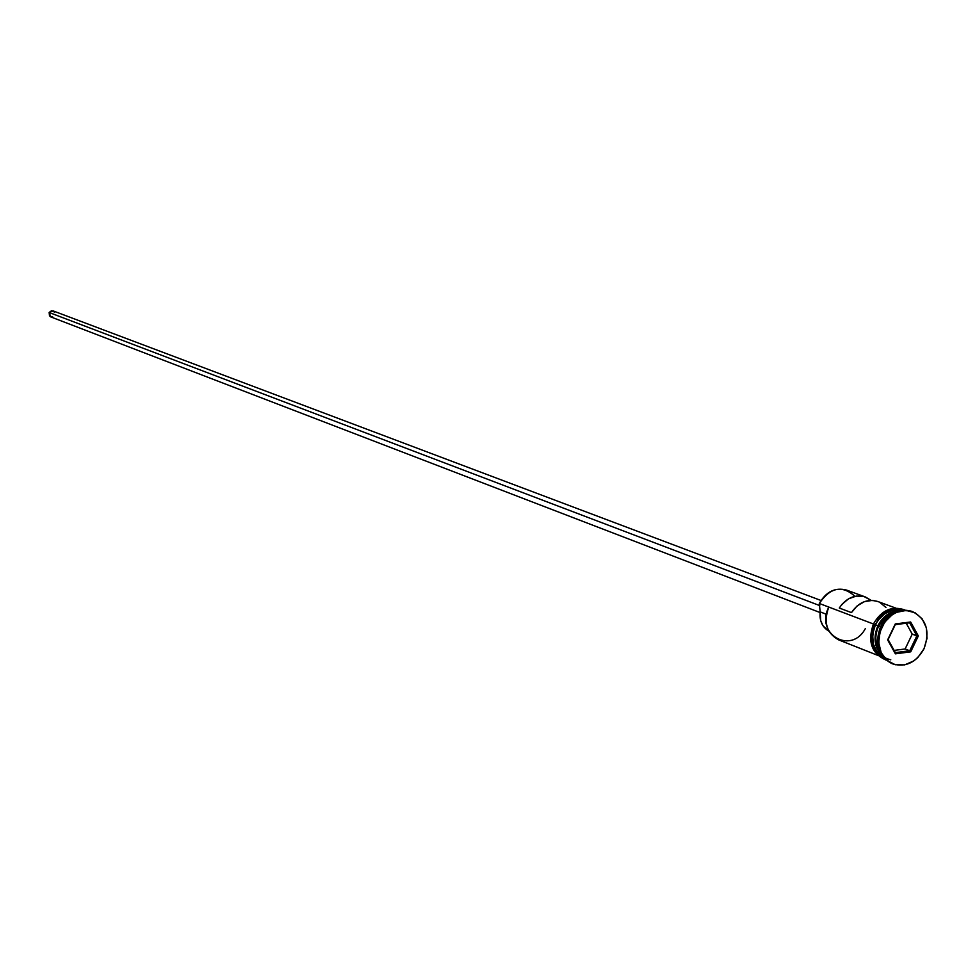 <?xml version="1.0" encoding="UTF-8"?>
<svg xmlns="http://www.w3.org/2000/svg" width="976" height="976" viewBox="0 0 976 976"><rect width="100%" height="100%" fill="white"/><g stroke="black" fill="none" stroke-linecap="round" stroke-linejoin="round"><path stroke-width="1.46" d="M865.346 596.958L846.57 590.09C835.2 587.137 826.111 591.59 819.315 603.473C830.283 587.284 842.166 584.892 854.964 596.324M820.975 600.472L53.046 310.868L49.142 312.491L819.767 605.608L49.142 312.491L50.752 316.895L820.084 612.55M878.668 625.97C874.215 636.389 874.923 645.673 880.767 653.822C874.923 645.673 874.215 636.389 878.668 625.97L880.523 626.677L878.668 625.97C882.877 617.771 888.977 612.855 896.981 611.232C888.977 612.855 882.877 617.771 878.668 625.97M888.184 659.483C875.618 652.761 872.19 641.488 877.912 625.689L878.644 626.019L876.57 631.338L875.704 636.925L876.521 645.112M880.62 626.458C888.538 612.684 898.994 607.682 911.962 611.44L911.328 611.196C898.542 607.889 888.306 612.977 880.62 626.458L881.889 626.934C889.587 613.453 899.823 608.353 912.609 611.659C926.492 619.052 930.287 631.435 923.991 648.808L927.005 638.377L926.37 627.873L922.174 618.869L915.073 612.745L906.106 610.439L896.639 612.318L892.174 614.77L884.659 622.224L879.937 632.082L878.742 642.818L881.243 652.798L887.062 660.496L895.297 664.729L904.679 664.876L913.792 660.923L917.806 657.58L923.991 648.808C916.147 662.533 905.728 667.572 892.723 663.9C879.266 656.36 875.655 644.038 881.889 626.934L880.62 626.458C874.386 643.538 877.997 655.848 891.454 663.387L892.088 663.631C878.144 656.323 874.325 643.94 880.62 626.458M865.309 628.654C851.084 655.201 814.753 633.985 828.807 607.072L819.315 603.473L820.169 611.879C819.328 620.773 822.231 627.202 828.905 631.155L823.036 625.823L820.718 620.712L820.169 611.879L826.452 614.294L820.169 611.879L819.315 603.473L873.422 623.993L828.807 607.072C823.293 622.212 826.55 633.143 838.591 639.853L877.717 655.347M839.287 608.024C846.375 597.776 855.086 594.103 865.431 596.995L871.153 600.374L864.016 596.543L856.245 596.092L848.534 598.825L841.91 604.4L839.287 608.024L851.438 612.611L839.287 608.024M895.712 608.072L877.729 601.484C867.335 598.581 858.575 602.29 851.438 612.611L857.221 605.828L864.541 601.582L872.459 600.399L877.814 601.521M888.014 614.917L878.522 625.97L877.912 625.689C882.755 616.454 889.709 611.452 898.774 610.683C889.709 611.452 882.755 616.454 877.912 625.689L875.387 624.738L877.912 625.689C873.093 637.34 874.374 647.259 881.743 655.421M901.129 610.207C890.222 608.609 881.633 613.453 875.387 624.738C869.958 638.975 872.556 649.845 883.182 657.348L877.119 652.066L873.252 643.879L872.642 634.278L875.387 624.738L877.9 620.443L884.744 613.672L893.077 610.122L901.129 610.207M904.911 609.976C891.966 605.51 881.487 610.146 873.483 623.871L875.204 624.64C881.706 612.989 890.563 608.146 901.787 610.122L897.432 609.512L888.746 611.232L880.938 616.539L875.204 624.64L873.947 624.164C868.25 639.719 871.507 650.992 883.731 657.983M890.795 659.825C874.313 655.506 869.116 643.782 875.204 624.64L872.434 634.266L873.056 643.965L876.96 652.224L883.622 657.848M895.382 653.835L887.635 639.89L895.285 623.932L910.645 621.993L918.331 635.937L910.718 651.834L895.382 653.835L910.718 651.834L918.331 635.937L912.231 634.132L906.216 623.249L912.231 634.132L916.842 635.876L909.717 650.76L905.118 648.979L912.231 634.132L905.118 648.979L909.717 650.76L895.358 652.627L888.111 639.561L895.26 624.628L909.644 622.81L916.842 635.876L909.717 650.76L910.718 651.834L909.717 650.76L895.358 652.627L895.382 653.835L887.635 639.89L895.382 653.835M900.409 609.622L896.163 609.036L887.477 610.769L879.669 616.076L876.485 619.833M873.947 624.164L871.178 633.79L871.8 643.477L875.704 651.736L882.28 657.312M885.94 607.45L879.913 602.46M52.716 316.956L49.532 316.017L49.142 312.491L51.557 310.71L54.558 312.125M894.126 650.406L905.118 648.979L894.126 650.406M916.842 635.876L918.331 635.937L910.645 621.993L909.644 622.81L916.842 635.876M909.644 622.81L910.645 621.993L895.285 623.932L895.26 624.628L909.644 622.81M895.26 624.628L887.635 639.89L895.26 624.628M912.511 611.623L911.328 611.196M873.483 623.871C867.335 641.305 871.458 653.359 885.854 660.032M892.625 663.863L891.454 663.387"/></g></svg>
